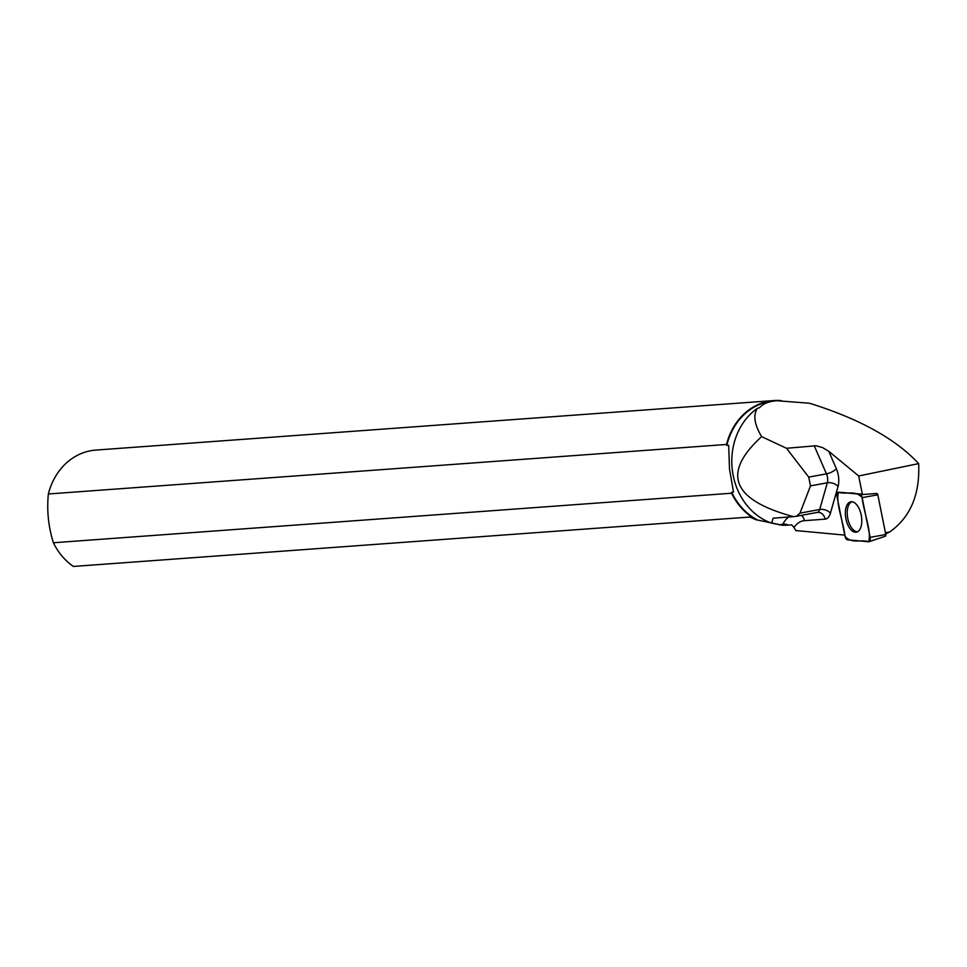<?xml version="1.0" encoding="UTF-8"?>
<svg xmlns="http://www.w3.org/2000/svg" width="967" height="967" viewBox="0 0 967 967"><rect width="100%" height="100%" fill="white"/><g stroke="black" fill="none" stroke-linecap="round" stroke-linejoin="round"><path stroke-width="1.45" d="M838.57 492.203A3.989 2.031 -100.5 0 0 838.425 492.203A3.989 2.031 -100.5 0 0 837.023 496.639L845.025 536.359A3.989 2.031 -100.5 0 0 847.43 539.804L868.596 541.762A3.989 2.031 -100.5 0 0 869.031 541.713A3.989 2.031 -100.5 0 0 870.131 537.338L862.141 497.618A3.989 2.031 -100.5 0 0 859.723 494.173L838.57 492.203L861.537 494.101A3.735 1.898 -100.5 0 1 862.407 494.524L876.876 493.472A1.535 0.786 79.5 0 1 877.806 494.802L885.808 534.521A1.535 0.786 79.5 0 1 885.373 536.214A1.535 0.786 79.5 0 1 885.204 536.226M860.835 527.353A15.448 7.869 -100.5 0 0 859.917 510.516A15.448 7.869 -100.5 0 0 851.093 501.752A15.448 7.869 -100.5 0 0 846.33 506.623A15.448 7.869 -100.5 0 0 847.467 524.029A15.448 7.869 -100.5 0 0 856.702 532.104A15.448 7.869 -100.5 0 0 860.835 527.353M862.407 494.524L858.672 475.969L828.767 451.287L836.322 468.632A16.088 8.207 79.5 0 1 838.026 486.51L830.411 513.223A16.088 8.207 79.5 0 1 825.056 519.146L804.375 520.669A43.249 22.048 -100.5 0 0 794.028 527.486L795.793 530.557L844.771 535.114M794.028 527.486L791.707 524.827L789.181 525.021M884.648 534.461L889.688 531.971C910.418 517.248 920.064 494.463 918.65 463.616C895.78 438.945 859.421 418.82 809.56 403.251L776.948 400.713C768.862 401.341 763.06 403.674 759.518 407.711L757.342 408.34C752.991 415.194 754.417 424.634 761.633 436.637L786.485 448.277L815.979 445.763L822.554 447.576L828.767 451.287M885.446 532.732L889.688 531.971M761.633 436.637C721.382 473.334 731.971 499.999 793.423 516.644L773.177 518.191L771.557 523.135A63.314 54.551 -94.2 0 1 732.345 470.276A63.314 54.551 -94.2 0 1 757.342 408.34M784.43 525.274L788.298 525.093L782.641 525.274L757.681 520.065A62.432 53.789 -94.2 0 1 731.656 492.239L733.518 492.106L729.493 468.971L728.683 445.279L726.809 445.412A62.432 53.789 -94.2 0 1 774.204 400.918L776.948 400.713M771.557 523.135L782.641 525.274M793.423 516.644L796.312 516.305L799.987 513.151L810.491 485.893L808.726 477.118L786.485 448.277M773.987 400.556L95.806 450.078A62.807 54.116 85.8 0 0 48.35 493.98L726.519 444.457A62.807 54.116 -94.2 0 1 773.987 400.556A62.807 54.116 -94.2 0 1 781.034 400.58M731.56 493.23L53.39 542.753A62.807 54.116 85.8 0 0 73.383 566.444L749.812 517.043L756.267 519.835A62.807 54.116 -94.2 0 1 731.56 493.23L731.656 492.239M757.681 520.065L756.267 519.835M726.809 445.412L726.519 444.457M53.39 542.753C48.398 526.749 46.718 510.491 48.35 493.98M857.56 531.765A15.291 7.796 79.5 0 1 847.696 518.07A15.291 7.796 79.5 0 1 852.024 501.764M858.672 475.969L918.65 463.616M862.141 497.63C855.251 489.749 846.27 494.862 838.582 492.215C835.246 502.332 843.575 522.301 845.025 536.347C851.903 544.228 860.896 539.115 868.584 541.762C871.908 531.645 863.579 511.676 862.141 497.63L877.806 494.802M870.131 537.338L885.808 534.521M859.723 494.173L861.537 494.101M874.241 493.581L876.876 493.472M808.726 477.118L826.459 473.842L814.214 445.751M836.322 468.632A8.05 2.877 -23.6 0 1 826.459 473.842A8.05 4.098 -100.5 0 1 827.305 482.787L810.491 485.893M782.182 525.25L782.738 524.235L779.136 524.9M788.721 516.982A51.287 26.145 79.5 0 0 782.738 524.235A8.05 5.887 -151 0 1 788.298 525.093M804.375 520.669A8.05 6.914 85.8 0 0 801.438 515.351M825.056 519.146A8.05 6.914 85.8 0 0 817.659 512.377L817.248 512.437A8.05 4.098 -100.5 0 1 817.018 512.462L796.663 516.221M799.987 513.151L819.702 509.5L827.305 482.787A8.05 4.823 15.9 0 1 838.026 486.51M796.276 516.305L817.248 512.437A8.05 4.098 -100.5 0 0 819.702 509.5A8.05 4.823 15.9 0 1 830.411 513.223M885.373 536.214L869.031 541.713M787.476 525.154L789.108 525.033"/></g></svg>
